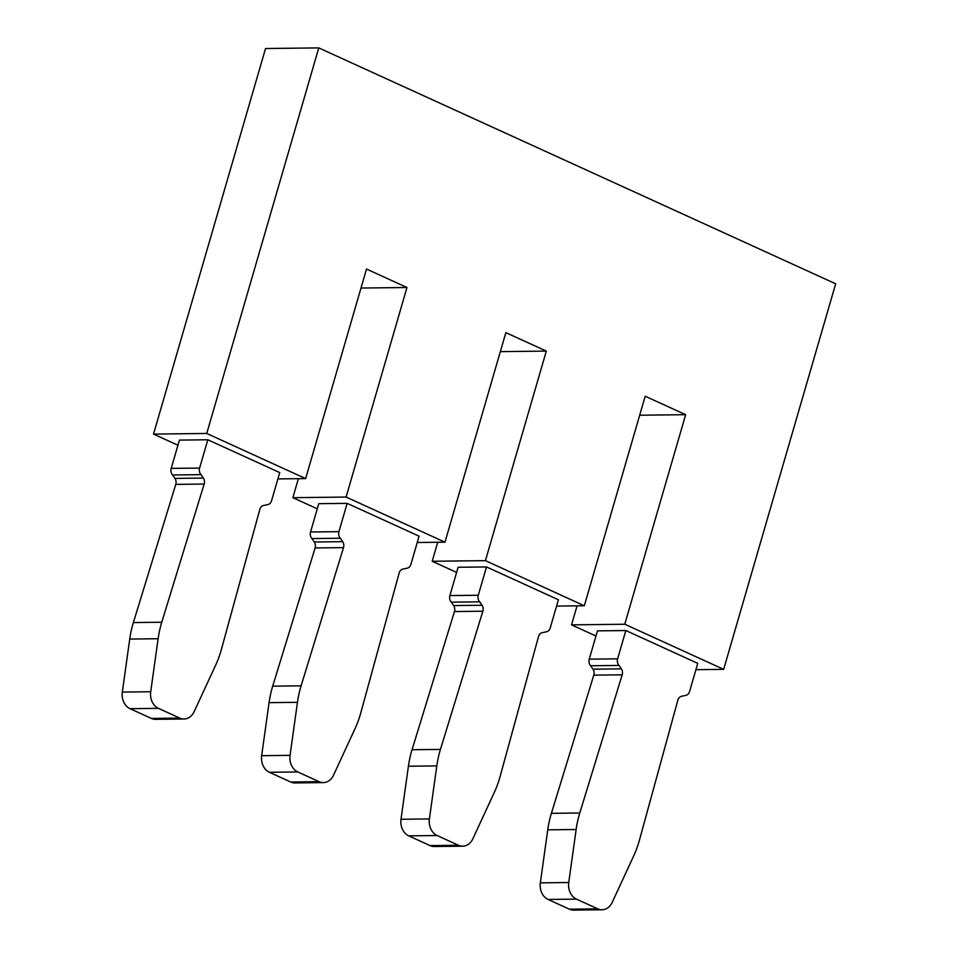 <?xml version="1.0" encoding="UTF-8"?>
<svg xmlns="http://www.w3.org/2000/svg" width="958" height="958" viewBox="0 0 958 958"><rect width="100%" height="100%" fill="white"/><g stroke="black" fill="none" stroke-linecap="round" stroke-linejoin="round"><path stroke-width="1.44" d="M206.748 433.459L318.774 47.9L835.675 283.796L723.661 669.355L624.772 624.233L685.653 414.682L645.201 396.229L584.32 605.767L485.431 560.646L546.311 351.095L505.86 332.63L444.979 542.18L346.089 497.058L406.97 287.508L366.519 269.042L305.638 478.593L206.748 433.459L153.519 434.094L265.534 48.523L318.774 47.9M305.638 478.593L277.892 478.916M177.937 445.231L153.519 434.094M184.008 719.003A14.885 11.951 -90.7 0 0 194.187 711.59L215.718 665.02A89.286 71.682 -90.7 0 0 221.394 649.44L259.822 509.44A5.952 4.778 89.3 0 1 263.498 505.525L267.893 504.579A5.952 4.778 -90.7 0 0 271.545 500.759L279.736 472.581L207.814 439.77L179.421 440.105L171.207 468.39A5.952 4.778 -90.7 0 0 172.632 475L174.955 478.413A5.952 4.778 89.3 0 1 175.769 484.377L133.366 622.568A89.286 71.682 -90.7 0 0 129.725 639.07L122.325 692.083A14.885 11.951 -90.7 0 0 130.037 708.68L151.376 718.428A14.885 11.951 -90.7 0 0 155.615 719.338L184.008 719.003A14.885 11.951 -90.7 0 1 179.769 718.093L158.429 708.345A14.885 11.951 -90.7 0 1 150.705 691.748L158.118 638.735A89.286 71.682 -90.7 0 1 161.758 622.233L204.162 484.041A5.952 4.778 89.3 0 0 203.347 478.078L201.036 474.653L172.644 474.988M406.97 287.508L360.998 288.047M346.089 497.058L292.861 497.681L298.381 478.677M444.979 542.18L417.233 542.503M317.278 508.818L292.861 497.681M323.349 782.59L294.956 782.925A14.885 11.951 -90.7 0 1 290.717 782.015L269.378 772.268A14.885 11.951 -90.7 0 1 261.666 755.682L269.066 702.657A89.286 71.682 -90.7 0 1 272.707 686.156L315.11 547.964A5.952 4.778 89.3 0 0 314.296 542L311.985 538.576L340.377 538.24L342.689 541.665A5.952 4.778 89.3 0 1 343.503 547.629L301.099 685.82A89.286 71.682 -90.7 0 0 297.459 702.322L290.046 755.347A14.885 11.951 -90.7 0 0 297.77 771.932L319.11 781.68A14.885 11.951 -90.7 0 0 323.349 782.59A14.885 11.951 -90.7 0 0 333.528 775.178L355.059 728.619A89.286 71.682 -90.7 0 0 360.735 713.027L399.163 573.028A5.952 4.778 89.3 0 1 402.839 569.112L407.234 568.166A5.952 4.778 -90.7 0 0 410.886 564.358L419.077 536.169L347.155 503.357L318.763 503.692L310.548 531.989A5.952 4.778 -90.7 0 0 311.973 538.588M546.311 351.095L500.339 351.634M485.431 560.646L432.202 561.268L437.722 542.264M584.32 605.767L556.574 606.091M456.619 572.417L432.202 561.268M462.69 846.177A14.885 11.951 -90.7 0 0 472.869 838.777L494.4 792.206A89.286 71.682 -90.7 0 0 500.076 776.615L538.504 636.615A5.952 4.778 89.3 0 1 542.18 632.711L546.575 631.753A5.952 4.778 -90.7 0 0 550.227 627.945L558.418 599.768L486.496 566.944L458.104 567.28L449.889 595.577A5.952 4.778 -90.7 0 0 451.314 602.175L453.637 605.588A5.952 4.778 89.3 0 1 454.451 611.551L412.048 749.743A89.286 71.682 -90.7 0 0 408.407 766.244L401.007 819.27A14.885 11.951 -90.7 0 0 408.719 835.855L430.058 845.603A14.885 11.951 -90.7 0 0 434.297 846.513L462.69 846.177A14.885 11.951 -90.7 0 1 458.451 845.267L437.111 835.52A14.885 11.951 -90.7 0 1 429.4 818.934L436.8 765.909A89.286 71.682 -90.7 0 1 440.441 749.407L482.844 611.216A5.952 4.778 89.3 0 0 482.03 605.252L479.719 601.828L451.326 602.163M685.653 414.682L639.681 415.221M624.772 624.233L571.543 624.856L577.063 605.851M723.661 669.355L695.915 669.69M595.96 636.004L571.543 624.856M625.837 630.532L697.759 663.355L689.568 691.532A5.952 4.778 -90.7 0 1 685.916 695.34L681.521 696.298A5.952 4.778 89.3 0 0 677.845 700.202L639.417 840.214A89.286 71.682 -90.7 0 1 633.741 855.793L612.21 902.364A14.885 11.951 -90.7 0 1 602.031 909.765A14.885 11.951 -90.7 0 1 597.792 908.855L576.453 899.119A14.885 11.951 -90.7 0 1 568.741 882.522L576.141 829.508A89.286 71.682 -90.7 0 1 579.782 812.995L622.185 674.815A5.952 4.778 89.3 0 0 621.371 668.84L619.06 665.427A5.952 4.778 -90.7 0 1 617.623 658.829L625.837 630.532L597.445 630.867L589.23 659.164A5.952 4.778 -90.7 0 0 590.655 665.762L592.978 669.175A5.952 4.778 89.3 0 1 593.792 675.15L551.389 813.33A89.286 71.682 -90.7 0 0 547.748 829.832L540.348 882.857A14.885 11.951 -90.7 0 0 548.06 899.442L569.399 909.19A14.885 11.951 -90.7 0 0 573.638 910.1L602.031 909.765M479.707 601.84A5.952 4.778 -90.7 0 1 478.281 595.241L486.496 566.944M340.365 538.252A5.952 4.778 -90.7 0 1 338.94 531.654L347.155 503.357M201.024 474.665A5.952 4.778 -90.7 0 1 199.599 468.067L207.814 439.77M619.06 665.427L590.667 665.762M617.623 658.829L589.23 659.164M621.371 668.84L592.978 669.175M622.185 674.815L593.792 675.15M579.782 812.995L551.389 813.33M576.141 829.508L547.748 829.832M568.741 882.522L540.348 882.857M576.453 899.119L548.06 899.442M597.792 908.855L569.399 909.19M478.281 595.241L449.889 595.577M482.03 605.252L453.637 605.588M482.844 611.216L454.451 611.551M440.441 749.407L412.048 749.743M436.8 765.909L408.407 766.244M429.4 818.934L401.007 819.27M437.111 835.52L408.719 835.855M458.451 845.267L430.058 845.603M338.94 531.654L310.548 531.989M342.689 541.665L314.296 542M343.503 547.629L315.11 547.964M301.099 685.82L272.707 686.156M297.459 702.322L269.066 702.657M290.046 755.347L261.666 755.682M297.77 771.932L269.378 772.268M319.11 781.68L290.717 782.015M199.599 468.067L171.207 468.39M203.347 478.078L174.955 478.413M204.162 484.041L175.769 484.377M161.758 622.233L133.366 622.568M158.118 638.735L129.725 639.07M150.705 691.748L122.325 692.083M158.429 708.345L130.037 708.68M179.769 718.093L151.376 718.428"/></g></svg>
